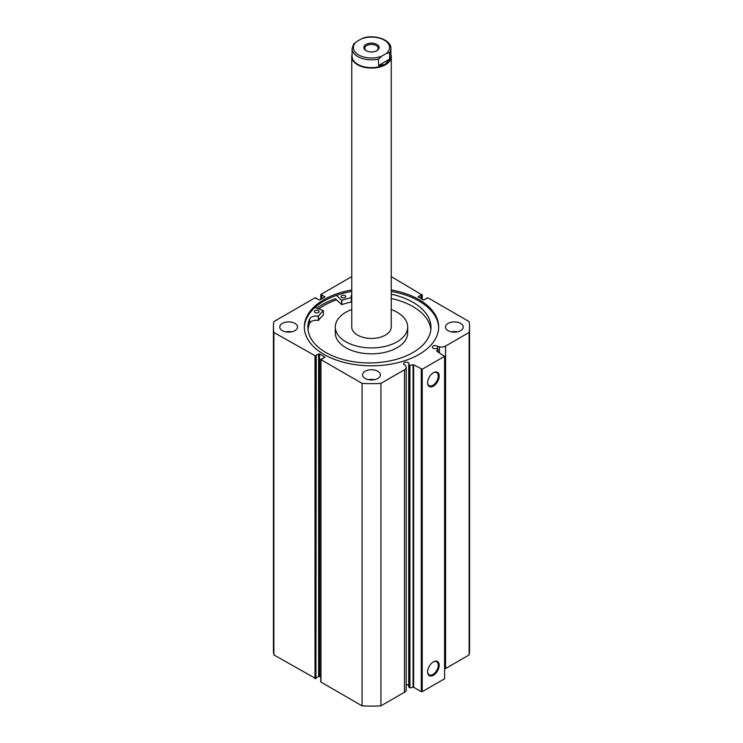 <?xml version="1.0" encoding="UTF-8"?>
<svg xmlns="http://www.w3.org/2000/svg" width="743" height="743" viewBox="0 0 743 743"><rect width="100%" height="100%" fill="white"/><g stroke="black" fill="none" stroke-linecap="round" stroke-linejoin="round"><path stroke-width="1.11" d="M413.628 364.785L413.628 687.247L409.922 687.842L408.743 686.848L408.743 364.386L409.922 365.37L413.628 364.785L422.228 369.215L444.574 356.315L436.773 351.235M324.775 357.55L324.775 357.011L321.84 359.24L321.282 358.915L320.957 359.649L362.073 383.388A98.076 56.626 0 0 0 380.927 383.388L404.48 369.791A5.879 3.39 0 0 0 406.198 367.386A5.879 3.39 0 0 0 405.845 366.225L405.158 365.138A2.703 1.56 180 0 1 404.387 364.832A2.703 1.56 180 0 1 403.598 363.726A2.703 1.56 180 0 1 405.26 362.287A2.703 1.56 180 0 1 408.204 362.621A2.703 1.56 180 0 1 408.994 363.726A2.703 1.56 180 0 1 408.743 364.386M408.743 685.529A2.703 1.56 0 0 0 408.204 685.092A2.703 1.56 0 0 0 406.198 684.637M444.574 668.988A5.879 3.39 0 0 0 445.577 668.524L445.577 346.062A5.879 3.39 180 0 1 439.41 346.851L437.516 346.452A2.703 1.56 0 0 0 436.977 346.015A2.703 1.56 0 0 0 434.042 345.671A2.703 1.56 0 0 0 432.37 347.111A2.703 1.56 0 0 0 433.16 348.216A2.703 1.56 0 0 0 436.206 348.523L437.952 349.108L436.773 351.03M433.401 372.735L433.401 372.735A8.192 4.727 -60 0 1 439.197 376.079A8.192 4.727 -60 0 1 433.401 386.109A8.192 4.727 -60 0 1 427.615 382.766A8.192 4.727 -60 0 1 433.401 372.735L433.401 372.735M427.615 382.487A7.532 4.347 120 0 0 429.175 385.682A7.532 4.347 120 0 0 432.937 385.301A7.532 4.347 120 0 0 437.859 378.67A7.532 4.347 120 0 0 436.708 372.633A7.532 4.347 120 0 0 433.169 372.875M433.401 661.883L433.401 661.883A8.192 4.727 -60 0 1 439.197 665.226A8.192 4.727 -60 0 1 433.401 675.257A8.192 4.727 -60 0 1 427.615 671.913A8.192 4.727 -60 0 1 433.401 661.883L433.401 661.883M427.615 671.635A7.532 4.347 120 0 0 429.175 674.82A7.532 4.347 120 0 0 432.937 674.449A7.532 4.347 120 0 0 437.859 667.808A7.532 4.347 120 0 0 436.708 661.772A7.532 4.347 120 0 0 433.169 662.022M438.658 327.747A67.176 38.785 0 0 0 418.996 301.054A67.176 38.785 0 0 0 391.245 291.405M351.755 289.956A67.176 38.785 0 0 0 304.324 327.022A67.176 38.785 0 0 0 324.004 354.448A67.176 38.785 0 0 0 397.208 362.853A67.176 38.785 0 0 0 438.676 327.022A67.176 38.785 0 0 0 418.996 299.596A67.176 38.785 0 0 0 391.245 289.956M294.934 323.4A8.888 5.127 0 0 0 285.256 322.286A8.888 5.127 0 0 0 279.767 327.022A8.888 5.127 0 0 0 282.368 330.654A8.888 5.127 0 0 0 292.055 331.759A8.888 5.127 0 0 0 297.534 327.022A8.888 5.127 0 0 0 294.934 323.4M291.618 331.861A8.888 5.127 0 0 0 285.693 331.861M377.788 371.231A8.888 5.127 0 0 0 368.101 370.116A8.888 5.127 0 0 0 362.612 374.853A8.888 5.127 0 0 0 365.212 378.484A8.888 5.127 0 0 0 374.899 379.599A8.888 5.127 0 0 0 380.388 374.853A8.888 5.127 0 0 0 377.788 371.231M374.463 379.692A8.888 5.127 0 0 0 368.537 379.692M460.632 323.4A8.888 5.127 0 0 0 450.945 322.286A8.888 5.127 0 0 0 445.466 327.022A8.888 5.127 0 0 0 448.066 330.654A8.888 5.127 0 0 0 457.744 331.759A8.888 5.127 0 0 0 463.233 327.022A8.888 5.127 0 0 0 460.632 323.4M457.307 331.861A8.888 5.127 0 0 0 451.382 331.861M445.577 346.062L469.121 332.465A98.076 56.626 0 0 0 469.576 327.022A98.076 56.626 0 0 0 469.121 321.58L428.005 297.841L423.445 300.042L418.225 296.494L418.225 297.033M422.043 299.234L422.043 294.934L418.225 296.494M422.043 294.934L391.245 276.619M351.755 276.619L320.957 294.404L320.957 299.234M324.775 296.494L324.775 297.033L321.84 294.804L320.957 294.934M273.424 327.022A98.076 56.626 0 0 0 273.879 332.465L315.924 356.203L315.924 678.675L273.879 654.936A98.076 56.626 180 0 1 273.424 649.484L273.424 327.022A98.076 56.626 0 0 1 273.879 321.58L314.995 297.841L319.555 300.042L324.775 297.033M318.626 354.002L319.555 354.002L319.555 676.464L318.626 676.464L318.626 354.002L315.691 355.693L315.924 356.203M324.775 357.011L319.555 354.002M406.198 367.386L406.198 689.857A5.879 3.39 180 0 1 404.48 692.253L404.48 369.791M320.957 359.649L320.957 682.111L362.073 705.85A98.076 56.626 180 0 0 380.927 705.85L404.48 692.253M320.957 682.111L320.957 681.572M319.555 676.464L320.762 677.161M316.249 677.839L318.626 676.464M315.924 678.675L316.249 356.018M469.576 327.022L469.576 649.484A98.076 56.626 180 0 1 469.121 654.936L445.577 668.524M422.228 369.215L422.228 691.677L444.574 678.777L444.574 356.315M422.228 691.677L421.3 691.677L421.3 369.215M413.628 687.247L421.3 691.677M273.879 654.936L273.879 332.465M469.121 332.465L469.121 654.936M362.073 383.388L362.073 705.85M380.927 705.85L380.927 383.388M426.751 298.677L426.751 298.027M421.16 298.723L421.16 294.804M421.718 299.048L421.718 295.129M321.282 299.048L321.282 295.129M321.84 298.723L321.84 294.804M316.249 298.677L316.249 298.027M351.755 291.405A67.176 38.785 0 0 0 304.342 327.747M351.337 297.655L351.263 302.011A57.267 33.063 0 0 0 341.799 304.667L335.353 298.705A69.443 40.094 0 0 0 316.843 308.206M336.533 299.819A67.176 38.785 0 0 0 318.756 308.921M437.516 348.801L437.516 346.452M351.829 326.056A19.745 11.405 0 0 0 351.755 327.022A19.745 11.405 0 0 0 370.655 338.418A19.745 11.405 0 0 0 391.171 327.997A19.745 11.405 0 0 0 391.245 327.022L391.245 56.691A19.745 11.405 180 0 1 385.459 64.752A19.745 11.405 180 0 1 363.94 67.223A19.745 11.405 180 0 1 351.755 56.691A19.745 11.405 180 0 1 352.08 54.62M351.755 309.506A36.203 20.897 0 0 0 335.427 325.248A36.203 20.897 0 0 0 335.297 327.022L335.297 332.938A36.203 20.897 0 0 0 369.958 353.817A36.203 20.897 0 0 0 407.573 334.712A36.203 20.897 0 0 0 407.703 332.938L407.703 327.022A36.203 20.897 0 0 0 391.245 309.506M335.297 327.022A36.203 20.897 0 0 0 369.958 347.91A36.203 20.897 0 0 0 407.573 328.805A36.203 20.897 0 0 0 407.703 327.022M336.551 299.838A67.139 38.766 0 0 0 318.784 308.93M376.896 50.673L376.896 50.673A7.634 4.412 0 0 0 376.896 44.431A7.634 4.412 0 0 0 366.104 44.431A7.634 4.412 0 0 0 366.104 50.673A7.634 4.412 0 0 0 376.896 50.673M366.448 50.858A6.715 3.873 180 0 1 364.785 48.304A6.715 3.873 180 0 1 366.754 45.564A6.715 3.873 180 0 1 374.073 44.729A6.715 3.873 180 0 1 378.215 48.304A6.715 3.873 180 0 1 376.552 50.858M385.227 64.344A19.42 11.21 180 0 1 364.07 66.777A19.42 11.21 180 0 1 352.08 56.422L352.08 48.629A19.42 11.21 0 0 0 378.531 59.078L378.531 65.523L385.227 64.344L389.601 59.143L389.601 52.688A19.42 11.21 0 0 0 390.92 48.629L390.92 56.422A19.42 11.21 180 0 1 385.227 64.344M390.92 54.62A19.745 11.405 180 0 1 391.245 56.691M378.531 59.078L381.633 56.208A18.101 10.448 180 0 1 358.702 54.945A18.101 10.448 180 0 1 356.501 41.701L361.367 38.896A18.101 10.448 180 0 1 384.298 40.159A18.101 10.448 180 0 1 386.499 53.403L389.601 52.688M390.92 48.629C391.236 39.899 375.41 34.401 363.503 37.884L361.367 38.896M356.501 41.701L353.399 44.571M378.531 65.523L389.601 59.143M381.633 56.208L386.499 53.403M314.986 307.509L323.354 310.732A57.267 33.063 0 0 0 318.496 316.119L318.338 316.165A6.798 3.929 0 0 0 309.71 318.868L309.701 323.168A61.539 35.534 0 0 0 308.011 329.558M315.116 312.497A2.303 1.328 180 0 1 314.465 311.577A2.303 1.328 180 0 1 315.896 310.342A2.303 1.328 180 0 1 318.413 310.648A2.303 1.328 180 0 1 319.072 311.577A2.303 1.328 180 0 1 317.632 312.803A2.303 1.328 180 0 1 315.116 312.497M341.78 297.516A2.303 1.328 180 0 1 341.13 296.587A2.303 1.328 180 0 1 342.569 295.352A2.303 1.328 180 0 1 345.086 295.658A2.303 1.328 180 0 1 345.736 296.587A2.303 1.328 180 0 1 344.306 297.822A2.303 1.328 180 0 1 341.78 297.516M323.354 314.948L323.354 315.032A57.267 33.063 0 0 0 318.496 320.419L318.338 320.465A6.798 3.929 0 0 0 309.71 323.168L309.701 318.868A61.539 35.534 0 0 0 307.899 327.412A61.539 35.534 0 0 0 325.341 352.191A61.539 35.534 0 0 0 392.601 360.327A61.539 35.534 0 0 0 430.977 327.412A61.539 35.534 0 0 0 413.535 302.633A61.539 35.534 0 0 0 391.245 294.191M430.866 329.558A61.539 35.534 0 0 0 413.535 306.933A61.539 35.534 0 0 0 391.245 298.491M351.755 294.804A6.798 3.929 0 0 0 351.067 296.522A6.798 3.929 0 0 0 351.337 297.618L351.263 297.711A57.267 33.063 0 0 0 341.799 300.367L336.403 295.408M351.755 299.104A6.798 3.929 0 0 0 351.346 299.717M409.254 687.656L409.254 365.194M314.995 678.675L314.995 356.203M439.41 352.795L439.41 346.851M437.924 351.931L437.924 349.21M409.922 365.37L409.922 687.842M413.071 687.173L413.071 364.711M341.622 300.339L341.622 304.639M341.799 300.367L341.799 304.667M351.263 297.711L351.263 302.011M318.496 316.119L318.496 320.419M323.354 310.732L323.354 315.032M318.338 316.165L318.338 320.465M422.238 294.674L422.238 299.345M320.762 299.345L320.762 294.674M320.762 359.38L320.762 681.842M437.952 351.95L437.952 349.108M351.755 327.022L351.755 56.691M353.687 43.893L352.08 48.629M351.346 297.637L351.346 301.937M323.381 310.695L323.381 314.986"/></g></svg>
